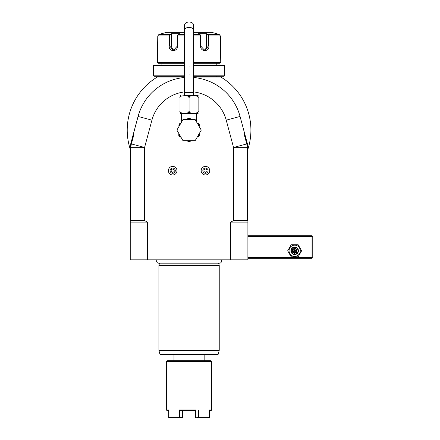 <?xml version="1.0" encoding="UTF-8"?>
<svg xmlns="http://www.w3.org/2000/svg" width="440" height="440" viewBox="0 0 440 440"><rect width="100%" height="100%" fill="white"/><g stroke="black" fill="none" stroke-linecap="round" stroke-linejoin="round"><path stroke-width="0.66" d="M247.896 204.023L247.896 145.679L247.896 259.837L130.24 259.837L130.24 145.679L131.951 139.293L133.909 134.503L133.254 134.42L131.951 139.293M147.587 259.837L147.587 222.129L130.24 222.129M233.569 220.616L233.569 147.664A0.754 0.754 0 0 0 233.541 147.466L247.385 143.759L247.896 147.664A15.087 15.087 0 0 0 247.385 143.759L244.882 134.42L244.228 134.503L246.752 143.93A14.432 14.432 0 0 1 247.247 147.664L247.247 220.616L233.569 220.616L230.549 222.129L230.549 259.837M184.542 91.911A38.467 38.467 0 0 0 151.916 120.153L144.595 147.466A0.754 0.754 0 0 0 144.568 147.664L144.568 220.616L147.587 222.129M233.541 147.466L226.226 120.153A38.467 38.467 0 0 0 193.595 91.911M230.549 222.129L247.896 222.129M247.247 220.616L247.896 221.271M244.882 134.42L240.064 116.446A52.794 52.794 0 0 0 193.595 77.506M184.542 77.506A52.794 52.794 0 0 0 138.072 116.446L133.254 134.42M144.568 220.616L130.889 220.616L130.889 147.664A14.432 14.432 0 0 1 131.384 143.93L133.909 134.503M144.595 147.466L130.751 143.759L130.24 147.664A15.087 15.087 0 0 1 130.751 143.759L130.24 145.679M246.186 139.293L244.228 134.503M184.542 75.807L153.621 75.807L154.072 76.258L184.542 76.258L161.915 76.258L161.915 77.011L184.542 77.011L157.355 77.011A61.848 61.848 0 0 0 130.24 149.193M247.896 149.193A61.848 61.848 0 0 0 220.781 77.011L193.595 77.011L216.222 77.011L216.222 76.258L193.595 76.258L224.065 76.258L224.516 75.807L224.499 66.682M157.355 77.011C156.47 77.55 156.47 77.55 157.355 77.011C156.47 77.55 156.47 77.55 157.355 77.011C156.47 77.55 156.47 77.55 157.355 77.011C156.47 77.55 156.47 77.55 157.355 77.011L156.481 77.545L157.014 77.011M221.656 77.545L220.781 77.011C221.667 77.55 221.667 77.55 220.781 77.011C221.667 77.55 221.667 77.55 220.781 77.011C221.667 77.55 221.667 77.55 220.781 77.011C221.667 77.55 221.667 77.55 220.781 77.011L221.656 77.545M193.595 75.807L224.516 75.807M193.595 65.395L224.516 65.395L224.516 66.528M224.461 67.023L224.395 67.777M224.356 68.244L224.334 68.613M224.318 68.992L224.296 69.575M224.279 70.18L224.279 70.598M224.279 71.027L224.296 71.654M224.318 72.21L224.34 72.639M224.362 72.985L224.395 73.453M224.466 74.184L224.499 74.52M153.621 75.807L153.621 65.395L184.542 65.395M153.676 74.179L153.742 73.436M153.774 72.98L153.802 72.617M153.819 72.21L153.84 71.638M153.857 71.027L153.857 70.598M153.857 70.158L153.84 69.548M153.819 68.992L153.797 68.574M153.774 68.211L153.742 67.744M153.676 67.017L153.637 66.682M153.621 65.395L154.072 64.944L184.542 64.944L161.915 64.944L161.915 63.283M216.222 63.283L216.222 64.944L193.595 64.944L224.065 64.944L224.516 65.395M184.542 62.53L157.388 62.53L158.147 63.283L184.542 63.283M193.595 63.283L219.995 63.283L220.748 62.53L220.369 35.943L219.241 34.485L216.222 33.572L219.241 34.485L208.346 34.485L208.94 35.943L208.94 45.936C209.446 52.146 200.409 52.157 200.497 45.936L200.497 35.943L199.964 34.485L198.451 33.688L206.839 33.688L208.346 34.485L208.038 34.776L208.489 35.943L208.489 45.936L204.754 50.463L200.651 45.936L200.651 35.943L200.2 34.776M193.595 62.53L220.748 62.53M171.573 34.001L171.298 33.688L169.791 34.485L171.298 33.688L179.685 33.688L178.173 34.485L177.639 35.943L177.639 45.936C177.744 52.129 168.702 52.168 169.197 45.936L169.197 35.943L169.791 34.485L170.099 34.776L171.573 34.001L171.573 45.936A4.527 3.922 90 0 0 174.444 50.298M184.542 32.362L166.441 32.362L158.895 34.485L157.768 35.943L157.388 62.53M200.255 34.815L199.964 34.485L193.595 34.485M184.542 34.485L178.173 34.485L177.881 34.815M177.941 34.776L177.485 35.943L177.485 45.936L173.382 50.463L169.648 45.936L169.648 35.943L170.099 34.776M157.465 50.254L157.504 49.968M157.619 48.972L157.657 48.51M157.691 48.114L157.718 47.729M157.746 47.108L157.768 46.134M208.038 34.776L206.564 34.001L206.564 45.936L208.94 45.936L208.94 35.943L208.489 35.943M208.94 35.943L220.369 35.943L220.369 45.936M220.517 48.977L220.561 49.363M157.768 35.943L169.197 35.943L169.197 45.936L171.573 45.936M169.197 45.958L169.197 48.956M193.595 32.362L211.695 32.362L216.222 33.572M206.564 34.001L206.839 33.688L208.346 34.485M206.564 45.936A4.527 3.922 -90 0 1 203.693 50.298M169.791 34.485L158.895 34.485L161.915 33.572M130.24 221.271L130.889 220.616M193.254 119.471L192.522 119.097M184.745 119.554L189.068 118.344L193.397 119.554M196.317 121.545L196.609 121.748L196.609 113.514M181.621 121.682L181.528 113.514L180.879 113.514L198.121 113.344M189.068 111.254L189.068 97.68C191.065 95.123 178.03 95.123 180.015 97.68L180.015 111.254C180.015 113.812 180.015 113.812 180.015 111.254C178.035 113.812 191.059 113.812 189.068 111.254C187.088 113.812 200.101 113.812 198.121 111.254C198.121 113.812 198.121 113.812 198.121 111.254L198.121 111.293M198.115 97.625L198.121 97.68C198.121 95.123 198.121 95.123 198.121 97.68C200.101 95.123 187.083 95.123 189.068 97.68M198.121 111.254L198.121 97.68M180.015 97.68C180.015 95.123 180.015 95.123 180.015 97.68M184.393 95.414L198.121 95.585M193.595 30.53A4.527 3.201 0 0 0 189.068 27.335A4.527 3.201 0 0 0 184.542 30.53L184.542 25.201A4.527 3.201 0 0 1 189.068 22A4.527 3.201 0 0 1 193.595 25.201L193.595 92.4L184.542 92.4L184.542 95.414M181.472 122.15L181.819 121.545M201.262 130.108L195.168 140.668L182.974 140.668L176.875 130.108L182.974 119.554L195.168 119.554L201.262 130.108M199.326 134.118L199.326 135.559A11.616 11.616 0 0 1 198.919 136.268L197.665 136.989A11.011 11.011 0 0 0 199.326 134.118M199.326 125.059L198.638 124.663L198.919 123.954L199.326 124.663L199.326 126.104A11.011 11.011 0 0 0 198.638 124.663L197.522 123.629M198.919 123.954L198.429 123.668M197.049 122.809L197.45 123.101M198.061 123.459L198.891 123.937M181.038 137.319L179.223 136.268A11.616 11.616 0 0 1 178.811 135.559L178.811 134.118A11.011 11.011 0 0 0 180.472 136.989L181.038 137.319M188.661 141.719L187.407 140.998A11.011 11.011 0 0 0 190.729 140.998L189.481 141.719A11.616 11.616 0 0 1 188.661 141.719M180.615 123.629L179.498 124.663A11.011 11.011 0 0 0 178.811 126.104L179.152 124.064L180.62 123.134M178.811 125.059L179.498 124.663L179.223 123.954L181.038 122.903M202.84 170.671A2.618 2.618 0 0 1 205.458 168.053A2.618 2.618 0 0 1 208.071 170.671A2.618 2.618 0 0 1 205.458 173.288A2.618 2.618 0 0 1 202.84 170.671M201.157 170.671A4.301 4.301 0 0 1 205.458 166.37A4.301 4.301 0 0 1 209.754 170.671A4.301 4.301 0 0 1 205.458 174.972A4.301 4.301 0 0 1 201.157 170.671A4.301 4.301 0 0 0 205.458 174.972A4.301 4.301 0 0 0 209.754 170.671A4.301 4.301 0 0 0 205.458 166.37A4.301 4.301 0 0 0 201.157 170.671M206.965 171.54L206.965 169.802L205.458 168.927L203.946 169.802L203.946 171.54L205.458 172.414L206.965 171.54M170.066 170.671A2.618 2.618 0 0 1 172.684 168.053A2.618 2.618 0 0 1 175.296 170.671A2.618 2.618 0 0 1 172.684 173.288A2.618 2.618 0 0 1 170.066 170.671M168.382 170.671A4.301 4.301 0 0 1 172.684 166.37A4.301 4.301 0 0 1 176.979 170.671A4.301 4.301 0 0 1 172.684 174.972A4.301 4.301 0 0 1 168.382 170.671A4.301 4.301 0 0 0 172.684 174.972A4.301 4.301 0 0 0 176.979 170.671A4.301 4.301 0 0 0 172.684 166.37A4.301 4.301 0 0 0 168.382 170.671M174.191 171.54L174.191 169.802L172.684 168.927L171.171 169.802L171.171 171.54L172.684 172.414L174.191 171.54M157.185 259.837A1.975 1.975 0 0 0 158.604 263.186L219.532 263.186A1.975 1.975 0 0 0 220.952 259.837M189.068 265.419L158.901 265.419L158.901 350.245L219.236 350.245L219.236 265.419L189.068 265.419M160.688 354.871L159.962 354.31L218.174 354.31L217.448 354.871L172.986 354.871M173.982 360.679L173.982 354.871L204.155 354.871L204.155 360.679M189.068 360.679L210.941 360.679L211.695 361.433L166.441 361.433L167.195 360.679L189.068 360.679M182.419 410.003L179.267 410.003L179.267 417.549L168.674 417.549L168.674 410.003L166.441 410.003L166.441 361.433M195.619 410.459L179.872 410.459L179.267 410.003L195.723 410.003M198.869 417.549L198.264 417.549L198.264 410.459L198.869 410.003L198.869 417.549L209.462 417.549L209.462 410.003L211.695 410.003L211.695 361.433M169.081 418L179.465 418L179.267 417.549M166.441 410.003L166.892 410.459L168.674 410.459M182.518 410.459L179.872 410.459L179.878 417.549L179.57 417.78M179.465 418L182.215 418L182.628 417.549L182.628 410.459M182.628 417.549L179.878 417.549M198.264 417.549L195.613 417.769L198.566 417.78M195.509 410.459L195.509 417.549M209.055 418L198.677 418M209.462 410.459L211.244 410.459L211.695 410.003M194.964 410.459L194.403 410.459M193.831 410.459L193.435 410.459M184.701 410.459L184.305 410.459M183.733 410.459L183.178 410.459M247.896 236.456L312.01 236.456L312.01 257.576L312.384 257.95L312.01 258.329L247.896 258.329M312.01 257.576L247.896 257.576M312.01 236.456L312.384 236.082L312.01 235.703L247.896 235.703M312.384 257.95L312.763 257.576L312.763 236.456L312.384 236.082M291.175 256.822L287.694 250.789L291.175 244.756L298.144 244.756L301.625 250.789L298.144 256.822L291.175 256.822M300.273 250.789A5.61 5.61 0 0 1 294.663 256.399A5.61 5.61 0 0 1 289.053 250.789A5.61 5.61 0 0 1 294.663 245.179A5.61 5.61 0 0 1 300.273 250.789M298.43 250.789A3.773 3.773 0 0 0 294.663 247.016A3.773 3.773 0 0 0 290.889 250.789A3.773 3.773 0 0 0 294.663 254.556A3.773 3.773 0 0 0 298.43 250.789M298.056 250.789A3.394 3.394 0 0 1 294.663 254.183A3.394 3.394 0 0 1 291.269 250.789A3.394 3.394 0 0 1 294.663 247.396A3.394 3.394 0 0 1 298.056 250.789M294.663 253.462L296.978 252.126L296.978 249.447L296.593 249.673L294.663 248.556L292.732 249.673L292.732 251.9L294.663 253.017L296.593 251.9L296.593 249.673L294.663 250.789L294.663 248.111L292.341 249.447L296.593 251.9L294.663 253.017L294.663 250.789L292.341 252.126L294.663 253.462L294.663 253.017M296.978 252.126L296.593 251.9M233.569 147.664L247.896 147.664M226.226 120.153L240.064 116.446M151.916 120.153L138.072 116.446M200.651 35.943L193.595 35.943M184.542 35.943L177.485 35.943M169.197 35.943L169.648 35.943M189.068 66.528L189.068 66.831M189.068 74.674L189.068 74.371M130.24 147.664L144.568 147.664M189.068 119.554L189.068 118.344M199.172 125.736L199.007 125.373M218.174 354.31L219.214 350.444L158.923 350.444L159.962 354.31M296.978 249.447L294.663 248.111M292.341 249.447L292.341 252.126M180.015 113.344L180.879 113.514M180.015 95.585L180.879 95.414M193.595 95.414L193.595 92.4M184.542 30.53L184.542 92.4M196.609 121.748L196.663 122.15M197.615 123.2L197.098 122.903M181.093 122.809L180.774 123.057M159.5 263.186L158.901 265.419M218.642 263.186L219.236 265.419"/></g></svg>
